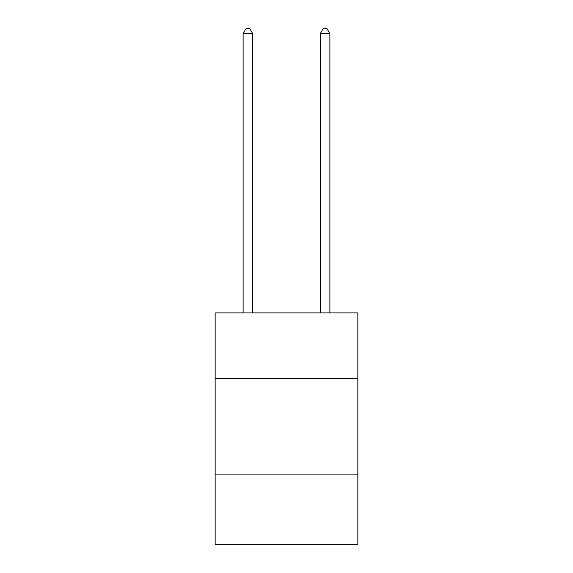 <?xml version="1.0" encoding="UTF-8"?>
<svg xmlns="http://www.w3.org/2000/svg" width="573" height="573" viewBox="0 0 573 573"><rect width="100%" height="100%" fill="white"/><g stroke="black" fill="none" stroke-linecap="round" stroke-linejoin="round"><path stroke-width="0.86" d="M357.86 378.495L357.86 312.922L215.14 312.922L215.14 378.495L357.86 378.495L357.86 544.35L215.14 544.35L215.14 378.495M357.86 474.924L215.14 474.924M252.75 312.922L252.75 33.664L243.11 33.664L243.11 312.922M243.11 33.664L246.003 28.65L249.857 28.65L252.75 33.664M329.89 312.922L329.89 33.664L320.25 33.664L320.25 312.922M320.25 33.664L323.143 28.65L326.997 28.65L329.89 33.664"/></g></svg>
